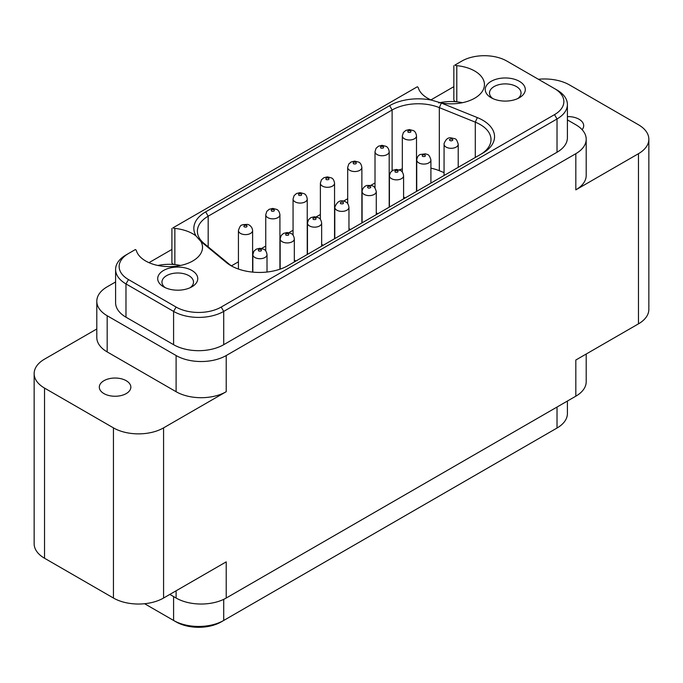 <?xml version="1.0" encoding="UTF-8"?>
<svg xmlns="http://www.w3.org/2000/svg" width="683" height="683" viewBox="0 0 683 683"><rect width="100%" height="100%" fill="white"/><g stroke="black" fill="none" stroke-linecap="round" stroke-linejoin="round"><path stroke-width="1.02" d="M369.938 186.263C367.369 186.322 366.865 186.937 368.444 188.115C370.852 188.013 371.347 187.39 369.938 186.263M328.719 178.143C326.261 177.691 325.432 178.178 326.209 179.595C328.54 179.971 329.368 179.484 328.719 178.143M397.762 170.699C395.303 170.246 394.475 170.724 395.252 172.142C397.574 172.517 398.411 172.039 397.762 170.699M356.039 162.375C353.581 161.922 352.744 162.409 353.529 163.826C355.852 164.202 356.688 163.715 356.039 162.375M383.351 146.606C380.901 146.153 380.064 146.632 380.849 148.049C383.172 148.424 384 147.946 383.351 146.606M449.371 139.81C450.404 141.176 451.591 141.219 452.906 139.938C451.864 138.683 450.686 138.64 449.371 139.81M410.671 130.837C408.212 130.385 407.375 130.863 408.161 132.28C410.483 132.656 411.32 132.178 410.671 130.837M340.578 203.662C343.011 204.157 343.873 203.696 343.173 202.262C340.868 201.844 340.006 202.305 340.578 203.662M315.811 218.005C313.36 217.553 312.524 218.039 313.309 219.456C315.631 219.832 316.468 219.345 315.811 218.005M301.399 193.921C298.949 193.468 298.112 193.946 298.898 195.364C301.22 195.739 302.057 195.261 301.399 193.921M288.499 233.782C286.04 233.33 285.204 233.808 285.989 235.225C288.311 235.601 289.148 235.123 288.499 233.782M274.088 209.69C271.629 209.237 270.801 209.715 271.578 211.132C273.9 211.508 274.737 211.03 274.088 209.69M261.179 249.551C258.729 249.099 257.892 249.577 258.678 250.994C261 251.37 261.837 250.892 261.179 249.551M567.402 116.597A15.769 9.11 180 0 1 579.073 119.26A15.769 9.11 180 0 1 583.692 125.698A15.769 9.11 180 0 1 582.104 129.685M438.742 102.928A33.313 19.235 180 0 1 456.79 101.827A33.313 19.235 180 0 1 462.476 102.689M157.867 265.465A33.313 19.235 180 0 1 174.857 264.594L174.857 228.421A33.313 19.235 180 0 1 192.768 233.782A33.313 19.235 180 0 1 196.081 236.011L200.981 241.586A33.313 19.235 180 0 1 202.518 247.383A33.313 19.235 180 0 1 181.96 265.149A33.313 19.235 180 0 1 145.65 260.983A33.313 19.235 180 0 1 136.378 250.644A3.543 2.049 0 0 0 135.388 249.543L125.979 254.972A35.439 20.464 0 0 0 115.598 269.444A35.439 20.464 0 0 0 125.979 283.915L173.593 311.405A35.439 20.464 0 0 0 223.717 311.405L557.021 118.97A35.439 20.464 0 0 0 567.402 104.499A35.439 20.464 0 0 0 557.021 90.036L554.519 88.585A31.896 18.415 180 0 1 554.519 114.633L221.207 307.06A31.896 18.415 180 0 1 176.103 307.06L128.481 279.569A31.896 18.415 180 0 1 128.481 253.53L125.979 254.972M180.543 265.465A33.313 19.235 0 0 0 174.857 264.594A3.543 2.049 0 0 1 171.911 262.579L171.911 228.455M103.927 393.587A15.769 9.11 180 0 1 99.308 387.15A15.769 9.11 180 0 1 109.041 378.732A15.769 9.11 180 0 1 126.227 380.713A15.769 9.11 180 0 1 130.846 387.15A15.769 9.11 180 0 1 121.113 395.559A15.769 9.11 180 0 1 103.927 393.587M557.021 90.036L506.897 61.094A31.896 18.415 180 0 0 461.793 61.094L454.887 65.081A3.543 2.049 0 0 0 456.79 65.653A33.313 19.235 180 0 1 474.694 71.006A33.313 19.235 180 0 1 484.452 84.607A33.313 19.235 180 0 1 441.116 102.945L431.451 100.119A33.313 19.235 180 0 1 427.584 98.207A33.313 19.235 180 0 1 418.312 87.868A3.543 2.049 0 0 0 417.322 86.767L172.953 227.857C171.604 228.634 171.604 228.634 172.953 227.857A3.543 2.049 0 0 0 174.857 228.421M441.116 102.945A40.399 23.324 0 0 1 441.355 103.048L477.323 117.587A40.399 23.324 180 0 1 482.719 153.188L287.995 265.61A40.399 23.324 180 0 1 230.854 265.61L230.854 265.61A40.399 23.324 180 0 1 226.329 262.494L201.143 241.731A40.399 23.324 0 0 1 200.981 241.586M163.57 286.809L163.57 286.809A20.02 11.56 180 0 1 163.57 270.459A20.02 11.56 180 0 1 191.889 270.459A20.02 11.56 180 0 1 191.889 286.809A20.02 11.56 180 0 1 163.57 286.809M165.252 287.671A15.769 9.11 180 0 1 161.956 282.105A15.769 9.11 180 0 1 171.689 273.695A15.769 9.11 180 0 1 188.884 275.667A15.769 9.11 180 0 1 193.502 282.105A15.769 9.11 180 0 1 190.207 287.671M491.111 97.703L491.111 97.703A20.02 11.56 180 0 1 491.111 81.354A20.02 11.56 180 0 1 519.43 81.354A20.02 11.56 180 0 1 519.43 97.703A20.02 11.56 180 0 1 491.111 97.703M492.793 98.565A15.769 9.11 180 0 1 489.498 92.999A15.769 9.11 180 0 1 499.239 84.59A15.769 9.11 180 0 1 516.425 86.562A15.769 9.11 180 0 1 521.044 92.999A15.769 9.11 180 0 1 517.748 98.565M232.169 266.336A36.856 21.284 180 0 1 229.232 264.219L204.046 243.447A36.856 21.284 180 0 1 197.387 231.247A36.856 21.284 180 0 1 208.178 216.195L392.119 109.997A36.856 21.284 180 0 1 439.323 107.615L475.291 122.155A36.856 21.284 180 0 1 480.209 124.537A36.856 21.284 180 0 1 491.009 139.588A36.856 21.284 180 0 1 480.251 154.606M323.264 245.248A7.086 4.089 180 0 1 322.453 244.847A7.086 4.089 180 0 1 321.65 244.292M350.575 229.479A7.086 4.089 180 0 1 349.773 229.078A7.086 4.089 180 0 1 348.962 228.523M377.895 213.711A7.086 4.089 180 0 1 377.084 213.309A7.086 4.089 180 0 1 376.282 212.746M405.207 197.933A7.086 4.089 180 0 1 403.593 196.977M295.944 261.017A7.086 4.089 180 0 1 295.141 260.616A7.086 4.089 180 0 1 294.33 260.061M586.202 354.025L586.202 381.729A35.439 20.464 180 0 1 575.82 396.191L226.218 598.035L226.218 561.861L163.57 598.035A35.439 20.464 180 0 1 113.446 598.035L44.532 558.242A35.439 20.464 0 0 1 34.15 543.77L34.15 373.618A35.439 20.464 0 0 1 44.532 359.147L96.798 328.975M34.15 373.618A35.439 20.464 0 0 0 44.532 388.089L113.446 427.874A35.439 20.464 0 0 0 163.57 427.874L226.218 391.709A35.439 20.464 180 0 1 176.103 391.709L107.18 351.916A35.439 20.464 0 0 1 96.798 337.445L96.798 301.271A35.439 20.464 0 0 1 107.18 286.809L115.598 281.951M148.996 262.665L171.911 249.432M430.922 99.897L453.845 86.664M226.218 598.035A35.439 20.464 180 0 1 176.103 598.035L169.836 594.415M96.798 301.271A35.439 20.464 0 0 0 107.18 315.742L176.103 355.536A35.439 20.464 0 0 0 226.218 355.536L575.82 153.692A35.439 20.464 0 0 0 586.202 139.23L586.202 175.394A35.439 20.464 180 0 1 575.82 189.865L638.468 153.692A35.439 20.464 0 0 0 648.85 139.23L648.85 309.382A35.439 20.464 180 0 1 638.468 323.853L575.82 360.018L575.82 396.191M538.4 79.279A35.439 20.464 180 0 1 569.554 84.965L638.468 124.758A35.439 20.464 0 0 1 648.85 139.23M453.845 65.679L453.845 99.803A3.543 2.049 0 0 0 456.79 101.827L456.79 65.653M567.402 104.499L567.402 137.778A35.439 20.464 180 0 1 557.021 152.249L223.717 344.684A35.439 20.464 180 0 1 173.593 344.684L125.979 317.194A35.439 20.464 180 0 1 115.598 302.723L115.598 269.444M586.202 139.23A35.439 20.464 0 0 0 575.82 124.758L567.402 119.901M567.402 401.049L567.402 413.556A35.439 20.464 180 0 1 557.021 428.028L223.717 620.454A35.439 20.464 180 0 1 173.593 620.454L144.6 603.721M554.519 429.47L557.021 428.028L554.519 429.47A31.896 18.415 0 0 0 554.553 429.445M223.717 599.35L223.717 620.454L221.207 621.906A31.896 18.415 0 0 1 176.103 621.906L173.593 620.454L173.593 596.583M454.887 65.081C453.538 65.858 453.538 65.858 454.887 65.081M196.081 236.011A40.399 23.324 180 0 1 205.677 211.858L389.617 105.66A40.399 23.324 180 0 1 431.451 100.119M444.052 172.611L439.323 170.699A36.856 21.284 0 0 0 430.913 168.163M402.33 168.923A36.856 21.284 0 0 0 399.231 169.879M375.01 182.967L370.86 185.358M347.69 198.736L343.54 201.126M320.378 214.505L316.229 216.904M293.058 230.273L288.909 232.672M265.747 246.051L261.598 248.441M238.427 261.82L231.435 265.858M362.101 191.53C362.571 186.655 366.916 185.255 367.155 185.443L371.321 185.469C372.226 186.382 374.199 184.495 376.282 191.53A7.086 4.089 180 0 1 366.199 195.236A7.086 4.089 180 0 1 364.184 194.424A7.086 4.089 180 0 1 362.101 191.53L362.101 222.82M320.378 183.215L321.428 179.834L323.819 177.742L327.396 176.871L331.375 177.887C333.022 178.545 334.081 180.321 334.55 183.215A7.086 4.089 180 0 1 330.179 186.988A7.086 4.089 180 0 1 322.453 186.1A7.086 4.089 180 0 1 320.378 183.215L320.378 219.397M389.421 175.762L390.471 172.381L392.862 170.289L396.439 169.418L400.417 170.434C402.065 171.1 403.124 172.876 403.593 175.762A7.086 4.089 180 0 1 399.222 179.544A7.086 4.089 180 0 1 391.496 178.656A7.086 4.089 180 0 1 389.421 175.762L389.421 207.051M347.69 167.437L348.748 164.057L351.139 161.965L354.708 161.103L358.695 162.11C360.342 162.776 361.401 164.552 361.87 167.437A7.086 4.089 180 0 1 357.491 171.22A7.086 4.089 180 0 1 349.773 170.332A7.086 4.089 180 0 1 347.69 167.437L347.69 203.628M422.649 154.887C421.718 156.27 422.512 156.783 425.005 156.416C425.791 155.092 425.005 154.589 422.649 154.887M416.732 159.984C417.176 157.073 418.329 155.237 420.216 154.495L425.492 153.82C427.541 154.879 428.992 153.41 430.913 159.984A7.086 4.089 180 0 1 428.54 163.041A7.086 4.089 180 0 1 418.816 162.878A7.086 4.089 180 0 1 416.732 159.984L416.732 191.283M375.01 151.669L376.068 148.288L378.45 146.196L382.028 145.334L386.006 146.341C387.654 147.007 388.721 148.783 389.19 151.669A7.086 4.089 180 0 1 384.811 155.451A7.086 4.089 180 0 1 377.084 154.563A7.086 4.089 180 0 1 375.01 151.669L375.01 187.851M444.052 175.514L444.087 143.584C445.845 139.144 448.236 137.249 451.267 137.881C455.996 139.315 456.039 137.496 458.225 144.215A7.086 4.089 180 0 1 458.216 144.472A7.086 4.089 180 0 1 456.15 147.11A7.086 4.089 180 0 1 448.432 147.998A7.086 4.089 180 0 1 444.052 144.215A7.086 4.089 180 0 1 444.07 143.959M402.33 135.9L403.38 132.519L405.77 130.427L409.348 129.557L413.326 130.573C414.974 131.238 416.032 133.014 416.502 135.9A7.086 4.089 180 0 1 414.427 138.794A7.086 4.089 180 0 1 404.404 138.794A7.086 4.089 180 0 1 402.33 135.9L402.33 172.082M334.79 207.299C337.248 201.024 340.971 199.282 345.965 202.074C347.476 202.697 348.484 204.439 348.962 207.299A7.086 4.089 180 0 1 344.591 211.081A7.086 4.089 180 0 1 336.864 210.193A7.086 4.089 180 0 1 336.702 210.099A7.086 4.089 180 0 1 334.79 207.299L334.79 238.598M307.47 223.068L308.528 219.695L310.91 217.604L314.487 216.733L318.474 217.74C320.122 218.406 321.181 220.182 321.65 223.068A7.086 4.089 180 0 1 317.271 226.85A7.086 4.089 180 0 1 309.544 225.962A7.086 4.089 180 0 1 307.47 223.068L307.47 254.366M293.058 198.984L294.117 195.603L296.499 193.511L300.076 192.64L304.063 193.656C305.711 194.322 306.769 196.098 307.239 198.984A7.086 4.089 180 0 1 302.859 202.766A7.086 4.089 180 0 1 295.141 201.878A7.086 4.089 180 0 1 293.058 198.984L293.058 235.165M280.158 238.845L281.208 235.464L283.599 233.373L287.176 232.502L291.154 233.518C292.802 234.184 293.861 235.959 294.33 238.845A7.086 4.089 180 0 1 289.959 242.627A7.086 4.089 180 0 1 282.233 241.739A7.086 4.089 180 0 1 280.158 238.845L280.158 269.136M265.747 214.752L266.797 211.371L269.187 209.28L272.765 208.417L276.743 209.425C278.391 210.091 279.449 211.867 279.919 214.752A7.086 4.089 180 0 1 275.548 218.534A7.086 4.089 180 0 1 267.821 217.646A7.086 4.089 180 0 1 265.747 214.752L265.747 250.934M252.838 254.614L253.897 251.233L256.279 249.141L259.856 248.27L263.834 249.286C265.491 249.952 266.549 251.728 267.019 254.614A7.086 4.089 180 0 1 262.639 258.396A7.086 4.089 180 0 1 254.913 257.508A7.086 4.089 180 0 1 252.838 254.614L252.838 272.133M244.591 225.313C243.259 226.585 243.874 227.166 246.443 227.055C247.622 225.834 246.998 225.253 244.591 225.313M238.427 230.521C240.92 223.017 241.927 225.894 242.815 224.639L247.434 224.408C247.673 224.203 252.121 225.586 252.608 230.521A7.086 4.089 180 0 1 250.533 233.415A7.086 4.089 180 0 1 249.227 234.013A7.086 4.089 180 0 1 242.055 234.098A7.086 4.089 180 0 1 238.427 230.521L238.427 269.042M107.18 351.916L107.18 315.742M44.532 558.242L44.532 388.089M557.021 428.028L557.021 407.042M638.468 323.853L638.468 153.692M575.82 189.865L575.82 153.692M226.218 355.536L226.218 391.709M163.57 427.874L163.57 598.035M176.103 598.035L176.103 590.795M128.481 279.569L125.979 283.915L125.979 317.194M176.103 307.06L173.593 311.405L173.593 344.684M221.207 307.06L223.717 311.405L223.717 344.684M554.519 114.633L557.021 118.97L557.021 152.249M176.103 355.536L176.103 391.709M113.446 427.874L113.446 598.035M176.103 621.906L173.593 620.454M223.717 620.454L221.207 621.906M226.329 262.494L229.232 264.219M204.046 243.447L201.143 241.731M477.323 117.587L475.291 122.155L475.291 157.474M441.355 103.048L439.323 107.615L439.323 170.699M389.617 105.66L392.119 109.997L392.119 170.733M205.677 211.858L208.178 216.195L208.178 246.853M376.282 191.53L376.282 214.641M334.55 183.215L334.55 238.726M403.593 175.762L403.593 198.864M361.87 167.437L361.87 222.957M430.913 159.984L430.913 183.095M389.19 151.669L389.19 207.188M348.962 207.299L348.962 230.41M321.65 223.068L321.65 246.179M307.239 198.984L307.239 254.503M294.33 238.845L294.33 261.948M279.919 214.752L279.919 269.222M267.019 254.614L267.019 272.03M458.225 144.215L458.225 167.326M416.502 135.9L416.502 191.419M252.608 230.521L252.608 272.107"/></g></svg>
